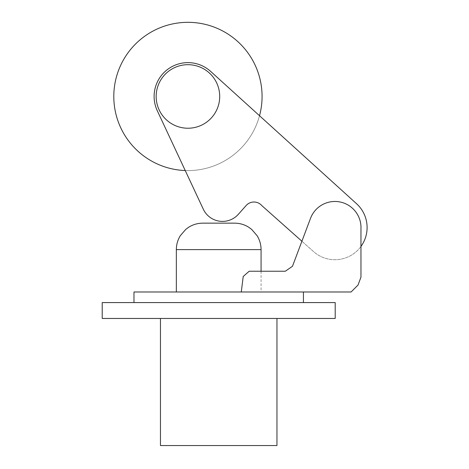 <?xml version="1.0" encoding="UTF-8"?>
<svg xmlns="http://www.w3.org/2000/svg" width="469" height="469" viewBox="0 0 469 469"><rect width="100%" height="100%" fill="white"/><g stroke="black" fill="none" stroke-linecap="round" stroke-linejoin="round"><path stroke-width="0.35" stroke-dasharray="2.35 1.76" d="M160.462 318.463L276.956 318.463L160.462 318.463M160.462 445.55L276.956 445.55M102.213 318.463L335.2 318.463M335.2 302.581L102.213 302.581M303.431 302.581L133.982 302.581L303.431 302.581M303.431 291.988L133.982 291.988M219.709 96.456A31.769 31.769 0 0 1 187.934 128.23A31.769 31.769 0 0 1 156.165 96.456A31.769 31.769 0 0 1 187.934 64.687A31.769 31.769 0 0 1 219.709 96.456M351.088 291.988L241.283 291.988L351.088 291.988L358.005 285.07L360.966 277.161L360.966 228.696A26.076 26.076 0 0 0 310.513 218.355L292.474 266.281L285.316 271.234L249.174 271.234L243.218 276.487L241.283 291.988L243.218 276.487L249.174 271.234L285.316 271.234L249.174 271.234L243.218 276.487L241.283 291.988L351.088 291.988L358.005 285.07L351.088 291.988M360.966 246.436A32.179 32.179 0 0 1 313.538 251.589L301.901 241.242L310.513 218.355A26.076 26.076 0 0 1 360.966 228.696L360.966 277.161L358.005 285.07L360.966 277.161L360.966 228.696A26.076 26.076 0 0 0 310.513 218.355L292.474 266.281L285.316 271.234M185.237 170.54A74.131 74.131 0 0 0 259.521 115.726A74.131 74.131 0 0 1 185.237 170.54L157.303 110.772A33.809 33.809 0 0 1 210.651 71.411L259.521 115.726L210.651 71.411A33.809 33.809 0 0 0 157.303 110.772L185.237 170.54A74.131 74.131 0 0 0 259.521 115.726M262.071 96.456A74.131 74.131 0 0 1 187.934 170.593A74.131 74.131 0 0 1 113.803 96.456A74.131 74.131 0 0 1 187.934 22.324A74.131 74.131 0 0 1 262.071 96.456M157.303 110.772L203.499 209.608A21.228 21.228 0 0 0 238.633 213.981L246.037 205.645A10.441 10.441 0 0 1 261.86 205.645L313.538 251.589A32.179 32.179 0 0 0 358.902 248.998A32.179 32.179 0 0 0 356.452 203.628L210.651 71.411A33.809 33.809 0 0 0 157.303 110.772M261.069 271.234L261.069 291.988L176.344 291.988L261.069 291.988M234.594 223.15L202.819 223.15M261.069 249.608L176.344 249.608"/><path stroke-width="0.7" d="M276.956 318.463L276.956 445.55L160.462 445.55L160.462 318.463M335.2 302.581L335.2 318.463L102.213 318.463L102.213 302.581L335.2 302.581M133.982 302.581L133.982 291.988L303.431 291.988L303.431 302.581M156.165 96.456A31.769 31.769 0 0 0 187.934 128.23A31.769 31.769 0 0 0 219.709 96.456A31.769 31.769 0 0 0 187.934 64.687A31.769 31.769 0 0 0 156.165 96.456M285.316 271.234L292.474 266.281L310.513 218.355A26.076 26.076 0 0 1 360.966 228.696L360.966 277.161L358.005 285.07L351.088 291.988L241.283 291.988L243.218 276.487L249.174 271.234L285.316 271.234L292.474 266.281L301.901 241.242L261.86 205.645A10.441 10.441 0 0 0 246.037 205.645L238.633 213.981A21.228 21.228 0 0 1 203.499 209.608L157.303 110.772A33.809 33.809 0 0 1 210.651 71.411L356.452 203.628A32.179 32.179 0 0 1 360.966 246.436M259.521 115.726A74.131 74.131 0 0 0 187.934 22.324A74.131 74.131 0 0 0 113.803 96.456A74.131 74.131 0 0 0 185.237 170.54M176.344 291.988L176.344 249.608L261.069 249.608L261.069 271.234M176.344 249.608C176.367 244.66 177.675 240.046 180.26 235.766L185.765 229.376L188.585 227.301C192.906 224.575 197.648 223.185 202.819 223.15L234.594 223.15C239.765 223.185 244.507 224.575 248.828 227.301L251.648 229.376L257.153 235.766C259.738 240.046 261.045 244.66 261.069 249.608"/></g></svg>
